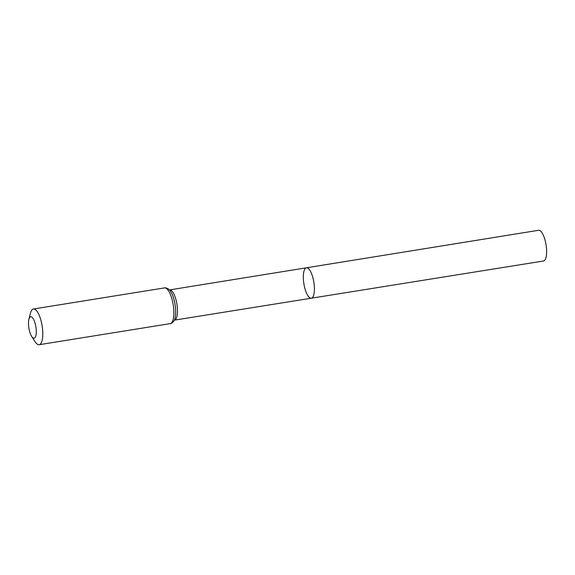 <?xml version="1.0" encoding="UTF-8"?>
<svg xmlns="http://www.w3.org/2000/svg" width="575" height="575" viewBox="0 0 575 575"><rect width="100%" height="100%" fill="white"/><g stroke="black" fill="none" stroke-linecap="round" stroke-linejoin="round"><path stroke-width="0.86" d="M306.418 267.792A15.396 5.038 80.9 0 1 313.842 282.196A15.396 5.038 80.9 0 1 311.312 298.202A15.396 5.038 80.9 0 1 303.708 282.548A15.396 5.038 80.9 0 1 306.418 267.792A15.396 5.038 80.9 0 1 313.842 282.196A15.396 5.038 80.9 0 1 311.312 298.202L543.497 261A15.554 5.089 80.9 0 0 546.236 246.093A15.554 5.089 80.9 0 0 538.559 230.287L169.553 289.915A15.309 5.01 80.9 0 1 176.928 304.225A15.309 5.01 80.9 0 1 174.412 320.138L311.312 298.202M28.75 327.168A10.853 3.551 80.9 0 1 28.901 319.254A10.853 3.551 80.9 0 1 33.817 319.858A10.853 3.551 80.9 0 1 36.139 334.276A10.853 3.551 80.9 0 1 31.661 336.397A10.853 3.551 80.9 0 1 28.75 327.168M28.901 319.254L30.475 313.138A18.084 5.915 80.9 0 1 33.407 309.005A18.084 5.915 80.9 0 1 42.126 325.917A18.084 5.915 80.9 0 1 39.157 344.713A18.084 5.915 80.9 0 1 35.075 341.708L31.661 336.397M164.493 287.91A18.084 5.915 80.9 0 1 173.212 304.829A18.084 5.915 80.9 0 1 170.243 323.624C170.444 324.092 174.441 321.863 174.929 318.457A16.697 5.462 80.9 0 0 170.567 291.345C169.036 288.262 164.543 287.399 164.493 287.91L33.407 309.005M39.157 344.713L170.243 323.624"/></g></svg>
